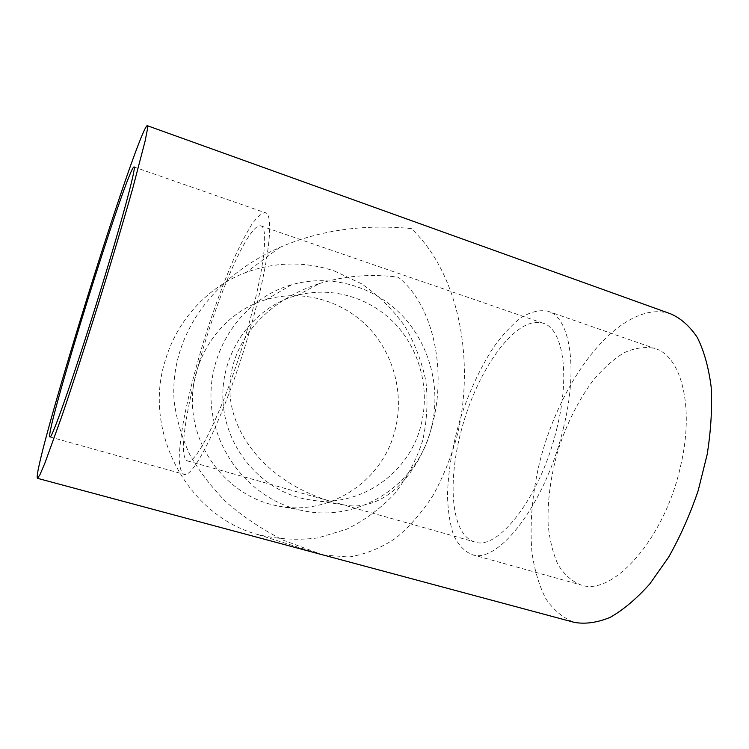 <?xml version="1.0" encoding="UTF-8"?>
<svg xmlns="http://www.w3.org/2000/svg" width="749" height="749" viewBox="0 0 749 749"><rect width="100%" height="100%" fill="white"/><g stroke="black" fill="none" stroke-linecap="round" stroke-linejoin="round"><path stroke-width="0.56" stroke-dasharray="3.75 2.81" d="M247.151 330.215C264.2 271.129 269.05 226.376 260.577 225.795C250.091 223.876 224.616 279.18 206.181 338.67C187.596 398.112 177.401 457.424 187.409 460.878C196.21 466.608 226.704 402.625 247.151 330.215M556.779 428.756C570.682 373.62 562.658 327.865 542.632 323.081C517.344 315.853 481.616 363.639 464.446 419.515C446.872 475.287 449.363 534.299 474.52 541.911C497.879 551.386 540.825 496.493 556.779 428.756M319.327 283.59C344.184 275.829 370.474 273.675 398.206 277.149C434.261 305.807 446.582 371.953 432.37 424.458C419.796 474.538 383.067 512.999 343.707 504.854L332.284 501.764C271.344 484.397 231.301 437.847 229.887 391.371C228.501 344.812 264.182 301.107 319.327 283.59L297.784 295.181C253.855 306.378 220.796 351.281 222.921 399.648C224.756 448.014 261.644 491.101 306.809 499.386C357.423 509.751 408.982 474.772 420.985 425.245C430.104 390.163 420.292 350.916 395.687 324.411C371.008 298.018 332.781 286.137 297.784 295.181M670.383 313.728C663.015 311.387 655.3 311.107 647.23 312.895C601.906 323.84 556.676 392.457 539.186 464.202C532.005 495.52 529.609 525.058 531.996 552.799C534.571 570.27 539.158 585.54 545.731 598.601C553.455 610.032 562.986 617.962 574.324 622.372M323.24 554.99L283.422 540.282C262.272 529.496 243.425 516.96 226.863 502.691C211.78 487.646 199.421 471.608 189.769 454.577C181.735 437.201 176.549 419.534 174.199 401.576C169.162 338.688 210.02 278.225 279.63 247.488C319.205 230.271 363.096 223.97 411.313 228.567C461.056 275.566 475.128 365.531 456.534 437.959C450.598 458.528 442.781 477.675 433.062 495.37C422.342 512.007 410.021 526.182 396.099 537.894C381.372 547.912 365.634 554.288 348.865 557.031L323.24 554.99M680.635 465.869C694.838 406.052 680.916 355.251 654.486 348.388C644.739 346.459 634.525 347.948 623.851 352.854C613.197 359.501 602.936 368.723 593.068 380.52C578.593 400.088 567.059 422.923 558.445 449.026C550.73 475.381 547.304 500.632 548.165 524.768C549.644 539.945 552.921 553.193 557.977 564.521C564.044 574.408 571.674 581.215 580.868 584.922C612.13 596.869 664.597 539.57 680.635 465.869M334.4 270.998L361.505 283.759C378.114 295.172 392.364 309.037 404.273 325.347C414.572 342.742 421.771 361.336 425.881 381.157C428.1 401.267 427.005 421.181 422.586 440.889C416.304 460.083 407.016 477.656 394.723 493.619C380.904 508.29 364.95 520.124 346.871 529.14L318.007 537.894C297.756 540.46 277.551 539.308 257.384 534.421C187.849 515.677 142.394 431.77 165.229 360.587C177.12 319.711 208.334 286.418 246.271 272.336C275.744 261.719 305.115 261.27 334.4 270.998M394.938 430.591C404.423 394.508 394.049 354.155 368.255 327.285C342.415 300.518 302.502 289.114 266.485 299.478C222.799 311.921 190.433 356.824 192.474 404.881C194.263 452.939 230.364 495.997 275.351 505.463C327.856 517.634 382.439 481.841 394.938 430.591M563.323 428.456C578.78 366.944 569.643 316.368 547.519 311.107C539.327 309.768 530.564 311.893 521.229 317.501C511.82 324.86 502.607 334.784 493.582 347.264C480.24 367.862 469.202 391.549 460.457 418.345C452.452 445.355 448.127 471.027 447.499 495.351C447.883 510.603 449.896 523.823 453.538 535.02C458.107 544.72 464.183 551.217 471.758 554.513C497.561 565.083 545.534 504.189 563.323 428.456M250.278 328.633C269.294 262.656 274.508 213.25 265.118 212.688C261.541 213.062 257.047 217.051 251.645 224.644C245.887 234.006 239.755 245.878 233.239 260.249C223.202 283.618 213.652 309.618 204.589 338.248C195.817 366.954 188.954 393.656 184.02 418.363C181.286 433.737 179.666 446.788 179.17 457.527C179.386 466.599 180.902 472.16 183.72 474.22C193.411 480.727 227.424 409.675 250.278 328.633M431.227 428.409C441.414 389.003 430.123 344.961 402.157 315.526C374.135 286.212 330.833 273.554 291.651 284.742C244.137 298.158 208.802 347.293 211.078 400.06C213.072 452.817 252.582 500.089 301.575 510.378C358.762 523.626 417.811 484.36 431.227 428.409M187.409 460.878L332.284 501.764M339.924 503.927L474.52 541.911M260.577 225.795L542.632 323.081M279.63 247.488L246.271 272.336M317.651 553.361L257.384 534.421M471.758 554.513L580.868 584.922M547.519 311.107L654.486 348.388M49.93 436.929L183.72 474.22M134.071 167.008L265.118 212.688M291.651 284.742L266.485 299.478M301.575 510.378L275.351 505.463M343.707 504.854L306.809 499.386"/><path stroke-width="1.12" d="M37.45 478.321L39.894 474.847L44.79 463.406L61.699 416.622C72.578 384.705 85.573 344.737 98.737 302.615C111.798 260.483 123.707 220.412 132.751 188.317L145.109 141.084L147.413 129.39L147.207 125.654C146.542 125.776 145.203 128.135 143.19 132.732C119.7 185.874 31.87 471.664 37.45 478.321L574.324 622.372C585.344 624.329 597.299 622.653 610.201 617.345C623.43 609.826 636.65 598.657 649.879 583.817L668.595 557.219C680.176 536.733 690.044 514.535 698.18 490.623L707.178 454.446C710.979 430.394 712.308 407.887 711.157 386.905C708.629 367.385 704.013 350.897 697.31 337.453C689.623 326.012 680.654 318.11 670.383 313.728L147.384 125.72M103.203 281.727C124.016 213.699 136.749 165.117 133.949 166.971C127.049 168.338 44.266 434.317 49.93 436.929C51.288 441.32 77.765 365.222 103.203 281.727"/></g></svg>
